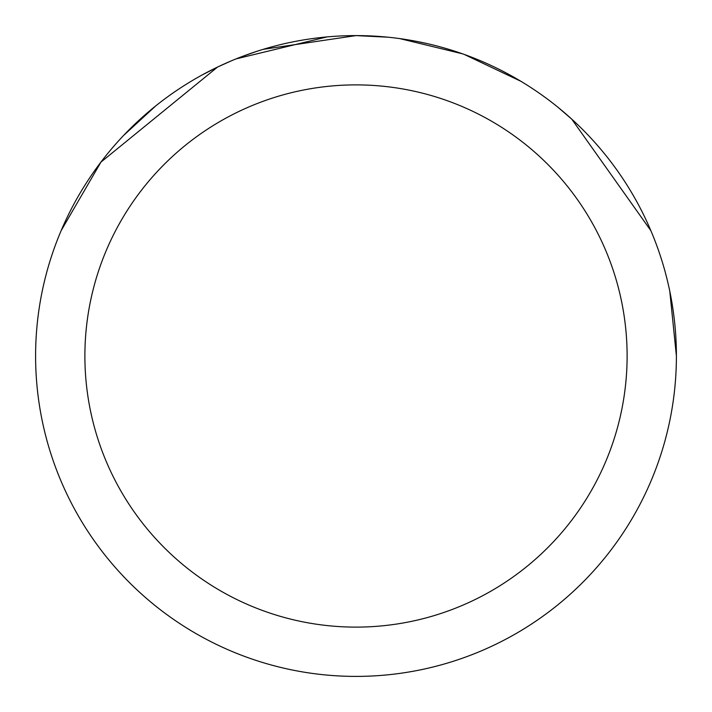<?xml version="1.0" encoding="UTF-8"?>
<svg xmlns="http://www.w3.org/2000/svg" width="712" height="712" viewBox="0 0 712 712"><rect width="100%" height="100%" fill="white"/><g stroke="black" fill="none" stroke-linecap="round" stroke-linejoin="round"><path stroke-width="1.07" d="M263.235 49.333L356 35.6L387.862 37.193M399.761 38.608L462.471 53.809M465.23 54.797L466.823 55.376M356 35.6A320.4 320.4 0 0 1 676.4 356A320.4 320.4 0 0 1 356 676.4A320.4 320.4 0 0 1 35.6 356A320.4 320.4 0 0 1 356 35.6L358.092 35.609M416.823 41.429L427.503 43.681M571.754 119.153L650.884 230.706M669.787 291.244L676.4 356M558.039 107.334L571.754 119.135M520.979 81.337L464.313 54.459M356 84.888A271.112 271.112 0 0 1 627.112 356A271.112 271.112 0 0 1 356 627.112A271.112 271.112 0 0 1 84.888 356A271.112 271.112 0 0 1 356 84.888M231.204 60.903L217.4 67.124M61.17 230.572L100.882 162.238M123.603 135.449L155.154 106.435M203.178 74.44L217.4 67.142M327.004 36.917L236.135 58.874L248.435 54.201M100.882 162.167L217.4 67.177M242.231 56.488L256.071 51.584"/></g></svg>
